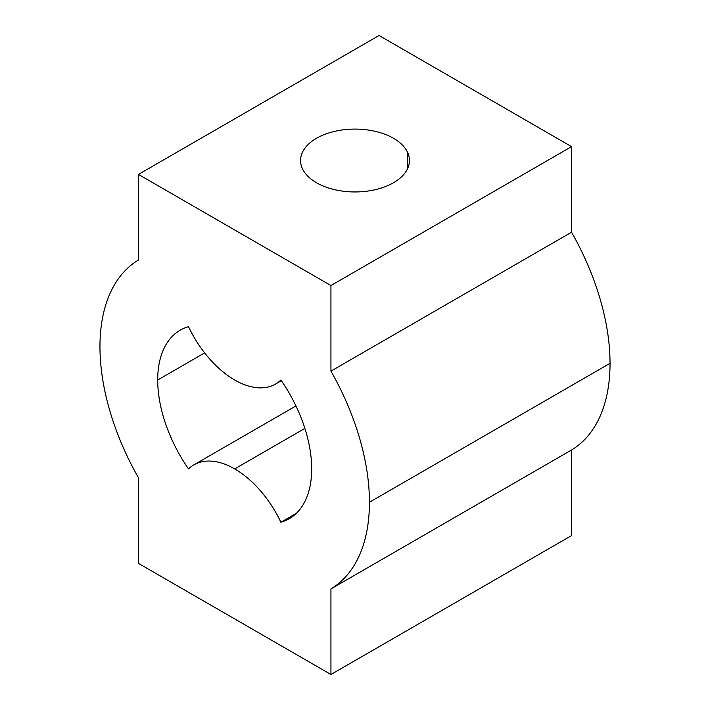 <?xml version="1.0" encoding="UTF-8"?>
<svg xmlns="http://www.w3.org/2000/svg" width="710" height="710" viewBox="0 0 710 710"><rect width="100%" height="100%" fill="white"/><g stroke="black" fill="none" stroke-linecap="round" stroke-linejoin="round"><path stroke-width="1.06" d="M571.541 146.633L330.94 285.544L138.459 174.411L379.06 35.5L571.541 146.633L379.06 35.5L138.459 174.411L138.459 260.002A190.546 110.014 -120 0 0 99.959 346.666A190.546 110.014 -120 0 0 138.459 477.777L138.459 563.367L330.94 674.5L330.94 588.909A190.546 110.014 -120 0 0 369.44 502.245A190.546 110.014 -120 0 0 330.94 371.135L571.541 232.223L571.541 146.633L571.541 232.223A190.546 110.014 60 0 1 610.041 363.334A190.546 110.014 -120 0 0 571.541 232.223L330.94 371.135A190.546 110.014 60 0 1 369.44 502.245L610.041 363.334L369.44 502.245A190.546 110.014 60 0 1 330.94 588.909L571.541 449.998A190.546 110.014 -120 0 0 610.041 363.334A190.546 110.014 60 0 1 571.541 449.998L330.94 588.909L330.94 674.5L571.541 535.588L571.541 449.998L571.541 535.588L330.94 674.5L138.459 563.367L138.459 477.777A190.546 110.014 60 0 1 99.959 346.666A190.546 110.014 60 0 1 138.459 260.002L138.459 174.411L330.94 285.544L330.94 371.135L330.94 285.544L571.541 146.633M407.238 151.674A54.439 31.435 0 0 0 339.673 130.356A54.439 31.435 0 0 0 302.762 169.37A54.439 31.435 0 0 0 370.327 190.679A54.439 31.435 0 0 0 407.238 151.674A54.439 31.435 180 0 1 409.439 160.522A54.439 31.435 180 0 1 362.739 191.629A54.439 31.435 180 0 1 302.762 169.37A54.439 31.435 180 0 1 300.561 160.522A54.439 31.435 180 0 1 347.261 129.406A54.439 31.435 180 0 1 407.238 151.674L407.238 169.37L407.238 151.674M188.505 326.662A81.668 47.153 -120 0 0 234.699 380.001A81.668 47.153 -120 0 0 275.533 384.048A81.668 47.153 -120 0 0 280.894 380.001A108.887 62.862 60 0 1 311.69 468.911A108.887 62.862 60 0 1 289.139 518.753A108.887 62.862 60 0 1 280.894 522.249L296.292 513.357L280.894 522.249A81.668 47.153 -120 0 0 234.699 468.911L304.874 428.396L234.699 468.911A81.668 47.153 -120 0 0 193.865 464.864A81.668 47.153 -120 0 0 188.505 468.911A108.887 62.862 60 0 1 157.7 380.001L204.64 352.905L157.7 380.001A108.887 62.862 60 0 1 180.251 330.159A108.887 62.862 60 0 1 188.505 326.662A108.887 62.862 -120 0 0 157.7 380.001A108.887 62.862 -120 0 0 188.505 468.911A81.668 47.153 60 0 1 234.699 468.911A81.668 47.153 60 0 1 280.894 522.249A108.887 62.862 -120 0 0 311.69 468.911A108.887 62.862 -120 0 0 280.894 380.001A81.668 47.153 60 0 1 234.699 380.001A81.668 47.153 60 0 1 188.505 326.662M281.364 380.684L275.533 384.048M295.937 405.934L193.865 464.864"/></g></svg>
